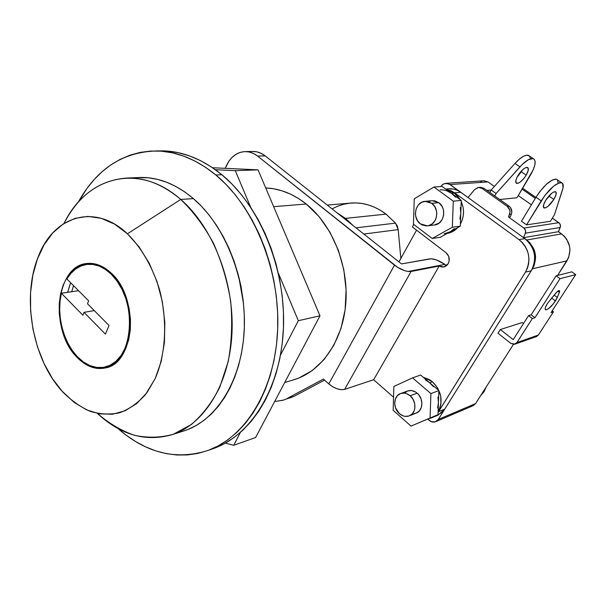 <?xml version="1.0" encoding="UTF-8"?>
<svg xmlns="http://www.w3.org/2000/svg" width="606" height="606" viewBox="0 0 606 606"><rect width="100%" height="100%" fill="white"/><g stroke="black" fill="none" stroke-linecap="round" stroke-linejoin="round"><path stroke-width="0.91" d="M425.215 201.336L432.275 200.684L438.774 202.654L441.812 206.002L442.857 208.116L443.524 210.411L443.63 215.198L442.122 219.614L439.236 222.985L434.426 224.962C444.016 224.44 447.22 208.267 438.774 202.654L431.745 203.328C440.251 209.002 437.04 225.349 427.404 225.871L420.367 223.849L422.223 224.985L426.321 225.932L428.404 225.705L432.229 223.879L435.131 220.47L436.078 218.334L436.797 213.592L436.532 211.168L434.813 206.714L431.745 203.328L427.828 201.525L425.73 201.313L421.67 202.306L418.291 205.01L416.102 209.002L415.413 213.683L415.678 216.069L417.36 220.47L420.367 223.849C411.838 218.008 415.322 201.518 425.207 201.336L431.745 203.328L438.774 202.654L434.873 200.874L431.858 200.722M409.595 415.746L416.564 412.944C423.306 410.36 423.677 398.392 417.148 393.165L410.164 395.771C416.731 401.066 416.367 413.156 409.595 415.746C406.118 417.095 402.725 416.398 399.415 413.64L403.096 415.86L405.073 416.352L408.936 416.004L412.186 413.928L414.307 410.436L414.837 408.323L414.724 403.755L413.08 399.346L410.164 395.771L406.444 393.582L404.452 393.12L400.604 393.536L397.407 395.657L395.339 399.134L394.695 403.46L395.582 407.974L399.415 413.64C392.824 408.217 393.377 396.036 400.361 393.627C403.702 392.446 406.967 393.165 410.164 395.771L417.148 393.165L418.731 394.786L421.041 398.816L421.927 403.346L421.261 407.671L419.147 411.133L416.072 413.14M454.386 193.162L451.614 193.397L454.386 193.162L450.962 191.178L446.819 189.905L454.386 193.162L460.212 199.654L457.424 195.874L454.386 193.162M447.41 233.34C451.387 232.643 454.841 230.719 457.765 227.576L451.834 231.962L447.41 233.34M460.378 224.023C464.257 216.804 464.544 209.32 461.227 201.563L463.067 207.199L463.537 211.539L463.242 215.88L462.204 220.054L460.378 224.023M440.168 189.875C444.266 189.701 448.084 190.875 451.614 193.397L461.264 200.419L460.295 226.167L450.22 231.772L444.062 233.825M428.866 418.557L438.009 414.686L438.433 402.642L437.6 407.914M432.449 381.742L429.692 382.75L432.449 381.742L429.192 379.454L423.23 377.258L432.449 381.742C441.547 391.052 443.433 401.036 438.115 411.701L439.933 408.027L440.91 404.225L440.721 396.029L437.744 388.12L432.449 381.742M430.586 417.837L431.828 417.307M292.94 380.03L298.925 377.992L312.287 370.531L324.104 359.532L333.815 345.359L340.943 328.543L345.117 309.772L346.094 289.857L343.807 269.685L338.345 250.195L329.967 232.25L319.097 216.645L306.242 204.025L273.67 206.676L306.242 204.025L298.425 198.457L290.282 194.034L281.934 190.792L273.495 188.754L265.716 187.943C279.851 188.542 293.365 193.897 306.242 204.025C332.209 224.728 348.685 265.155 345.829 302.902C342.996 340.678 321.627 371.13 294.675 379.515L284.714 382.5M111.004 273.973C138.683 298.387 133.926 362.949 105.08 367.069C95.225 369.024 85.931 365.509 77.189 356.51C63.107 341.951 56.26 314.393 61.357 293.243L78.53 290.691L71.72 291.706L73.5 285.638L71.72 291.706L61.357 293.243L82.87 315.196L84.022 312.348L105.421 334.126L109.05 325.49L87.491 303.757L88.658 300.871L66.887 278.987L70.94 273.359L75.712 268.958L81.083 265.943L86.9 264.421L92.991 264.466L99.164 266.095L105.232 269.291L111.004 273.973L116.897 280.851L121.92 289.176L125.851 298.606L128.517 308.765L129.805 319.218L129.661 329.528L128.101 339.262L125.2 348.018L121.086 355.449L115.951 361.282L110.019 365.297L103.528 367.372L96.74 367.471L89.923 365.607L83.325 361.903L77.189 356.51L72.288 350.48L68.054 343.481L64.6 335.701L62.009 327.369L60.358 318.718L59.691 309.984L60.024 301.417L61.357 293.243L82.87 315.196L84.022 312.348L94.278 310.598L84.022 312.348L105.421 334.126L109.05 325.49L87.491 303.757L88.658 300.871L66.887 278.987C72.084 270.352 78.878 265.481 87.272 264.375C95.468 263.595 103.376 266.791 111.004 273.973L111.943 273.851L111.004 273.973M245.71 151.576L253.444 151.462C257.626 151.561 261.557 153.038 265.223 155.909L401.513 263.921L429.828 258.845C433.979 258.557 438.979 260.421 444.834 264.428L408.065 271.48C403.482 270.67 398.96 268.564 394.491 265.17L257.535 156.053L265.223 155.909L257.535 156.053C253.846 153.166 249.899 151.667 245.703 151.576C237.188 151.848 230.734 156.606 226.341 165.839L225.235 168.332L228.909 161.204L232.128 157.325L235.893 154.356L240.067 152.417L244.491 151.598L248.99 151.939L253.391 153.439L257.535 156.053L397.688 267.397L404.808 270.708L408.065 271.48L444.834 264.428L436.684 260.012L431.192 258.762L401.513 263.921L265.223 155.909L261.11 153.318L256.717 151.826L252.391 151.477M289.751 398.066L294.524 396.097L324.543 380.083L294.524 396.097L282.934 400.263L274.647 401.536L283.26 400.157L294.524 396.097L283.26 400.157M445.66 189.057L449.281 188.784C453.417 188.61 457.265 189.784 460.825 192.307L454.583 192.822L446.114 189.39L451.091 190.799L454.583 192.822L519.024 239.62L522.357 242.574L525.107 246.165L527.182 250.248L528.485 254.671L528.97 259.247L528.614 263.799L527.425 268.147L525.47 272.117L438.085 412.413L438.577 411.679L444.743 409.118L531.235 270.776C537.272 258.482 535.143 247.763 524.857 238.612L460.825 192.307L454.583 192.822L519.024 239.62L524.857 238.612L519.024 239.62C529.386 248.877 531.538 259.701 525.47 272.117L531.235 270.776L525.47 272.117L438.577 411.679L444.743 409.118L531.235 270.776L533.182 266.845L534.363 262.542L534.719 258.035L534.242 253.497L532.947 249.127L530.894 245.082L528.159 241.529L524.857 238.612L460.825 192.307L457.356 190.307L453.621 189.11L448.402 188.852M434.411 416.208L428.018 418.928L431.79 417.761L434.411 416.208M411.095 271.465L344.632 389.385L341.239 389.696L337.027 388.772L332.649 386.742L328.793 383.924L394.491 265.17L328.793 383.924C334.489 388.529 339.769 390.347 344.632 389.385L373.644 379.735L393.552 397.203L373.644 379.735L439.176 266.057L441.615 266.996L444.153 266.898L446.448 265.761L448.19 263.746L449.175 260.921L448.675 256.33L446.016 252.71L412.345 226.947L413.747 224.409L412.345 226.947L446.016 252.71C449.379 255.861 450.106 259.535 448.19 263.746L443.812 266.973L439.176 266.057L373.644 379.735L344.632 389.385L411.095 271.465L439.176 266.057L411.095 271.465L408.429 271.526M430.661 417.807L431.836 417.307M323.422 379.068L287.168 398.453L323.422 379.068L328.793 383.924L323.422 379.068M431.798 417.754L437.994 415.155L444.743 409.118L442.463 412.012L437.024 415.565M445.448 264.845L446.773 265.489M437.986 397.097L438.433 402.642L438.865 390.552L420.617 375.038L412.534 377.856L393.862 386.469L393.173 410.3L411.012 426.101L430.078 418.004L430.911 393.589L412.534 377.856L393.862 386.469L393.173 410.3L411.012 426.101L428.465 418.738M404.46 393.067L407.641 390.968L411.474 390.552L415.368 391.885L417.148 393.165C413.974 390.582 410.724 389.885 407.399 391.059L400.778 393.483M415.913 413.194L414.034 413.595M425.276 379.841L429.692 382.75L433.449 386.795M438.009 414.686L430.078 418.004L430.911 393.589L438.865 390.552L438.009 414.686M438.865 390.552L430.911 393.589L412.534 377.856L420.617 375.038L438.865 390.552M459.886 219.031L460.78 213.32L460.295 226.167L452.334 227.25L453.288 201.184L433.949 187.034L414.246 198.791L433.949 187.034L453.288 201.184L452.334 227.25L432.207 238.499L413.459 224.197L414.246 198.791L413.459 224.197L432.207 238.499L440.297 237.294L432.207 238.499L452.334 227.25L460.295 226.167L450.22 231.772L454.409 228.591M430.722 200.927L428.753 201.646M455.568 197.17L451.614 193.397L461.264 200.419L453.288 201.184L461.264 200.419L460.78 213.32L460.318 207.494M445.448 233.583L450.22 231.772L440.297 237.294L450.22 231.772M451.614 193.397L442.077 186.451L433.949 187.034L442.077 186.451L451.614 193.397L446.97 190.913M180.732 199.442C212.789 227.068 234.325 281.752 232 332.618C229.727 383.537 204.616 423.814 172.695 434.494C146.061 442.266 120.965 435.26 97.422 413.459C108.944 423.367 121.2 430.624 134.176 435.222C147.364 438.108 160.393 437.797 173.271 434.297L191.39 424.48C202.563 414.905 212.032 402.467 219.804 387.166L228.28 361.244C231.719 342.132 232.53 322.256 230.719 301.591C227.371 281.032 221.614 261.565 213.448 243.203C204.086 225.993 193.185 211.403 180.732 199.442L127.457 233.81C141.456 247.649 152.773 267.299 159.62 290.039C167.635 320.885 165.87 353.965 155.242 378.455L145.614 394.408C137.895 403.035 129.275 409.141 119.776 412.731C110.004 414.807 100.141 414.345 90.188 411.33C80.409 406.959 71.235 400.483 62.683 391.9L52.571 378.818L44.087 363.623L37.474 346.837L32.936 329.028L30.611 310.757L30.565 292.607L32.838 275.185L37.375 259.05L44.071 244.786L52.76 232.931L63.183 223.985L75.023 218.365L87.87 216.403L101.247 218.319L114.632 224.159L127.457 233.81L139.153 246.96L149.167 263.118L157.015 281.601L162.325 301.599L164.832 322.21L164.431 342.481L161.173 361.502L155.242 378.455L146.97 392.643L136.759 403.535L125.094 410.785L112.489 414.231L99.467 413.86L86.522 409.823L74.121 402.376L61.524 390.605C32.201 358.04 21.627 297.069 38.292 256.649C53.305 216.357 94.468 202.465 127.457 233.81L180.732 199.442C138.077 161.704 86.143 177.179 64.031 223.44C78.871 194.685 100.263 179.527 128.214 177.975C146.182 177.853 163.688 185.004 180.732 199.442L193.412 198.616L180.732 199.442M172.695 434.494L184.981 430.571C216.827 419.913 241.892 380.098 244.241 329.884C246.642 279.722 225.303 225.841 193.412 198.616C176.452 184.391 159.014 177.338 141.084 177.46L128.214 177.975M90.362 263.345L87.491 264.352M70.667 282.782L67.63 292.312L70.091 284.191M76.901 357.199C49.434 330.505 55.744 265.307 87.203 263.466C95.528 262.686 103.565 265.936 111.307 273.223C139.478 298.038 134.653 363.736 105.315 367.948C95.278 369.948 85.81 366.365 76.901 357.199L77.689 357.032L76.901 357.199L83.151 362.683L89.855 366.456L96.793 368.357L103.702 368.266L110.3 366.16L116.344 362.077L121.571 356.146L125.76 348.586L128.714 339.671L130.305 329.77L130.457 319.271L129.146 308.636L126.427 298.296L122.427 288.691L117.314 280.222L111.307 273.223L104.679 267.973L97.687 264.648L90.627 263.352L83.772 264.102L77.386 266.822L71.69 271.39L66.895 277.586L63.153 285.168L60.592 293.849L59.274 303.303L59.252 313.196L60.517 323.18L63.009 332.899L66.668 342.026L71.349 350.223L76.901 357.199M105.527 366.963L108.565 366.925M182.573 431.336L187.89 429.495L196.139 425.533L204.017 420.337L211.426 413.928L218.289 406.346L224.508 397.657L230 387.938L234.696 377.273L238.529 365.782L241.446 353.571L243.392 340.792L244.332 327.581L244.263 314.097L243.165 300.5L241.052 286.956L237.953 273.624L233.908 260.663L228.97 248.233L223.19 236.476L216.66 225.523L209.456 215.494L201.677 206.495L193.412 198.616L184.769 191.92L175.846 186.466L166.748 182.285L157.583 179.399L148.432 177.808L137.335 177.611M208.737 450.197L214.562 448.16C251.914 434.328 281.199 386.87 283.464 327.695C285.782 268.579 259.845 205.881 221.857 174.733L215.819 174.975C253.906 206.343 279.972 269.503 277.692 329.028C275.465 388.613 246.142 436.35 208.737 450.197C176.649 460.613 146.394 453.394 117.973 428.533L126.018 435.085L135.623 441.562L145.591 446.857L155.856 450.909L166.317 453.644L176.884 455L187.474 454.932L197.973 453.394L208.275 450.372L218.274 445.849L227.848 439.835L236.901 432.351L245.301 423.442L252.944 413.178L259.724 401.642L265.542 388.946L270.321 375.212L273.973 360.6L276.442 345.268L277.677 329.399L277.662 313.181L276.381 296.819L273.851 280.517L270.102 264.481L265.178 248.915L259.156 233.999L252.104 219.925L244.135 206.851L235.355 194.92L225.871 184.262L215.819 174.975L205.32 167.15L194.511 160.825L183.512 156.053L172.445 152.841L161.431 151.182L150.591 151.061L140.024 152.424L129.82 155.227L120.071 159.408L110.86 164.885L102.255 171.574L94.316 179.391L87.097 188.239L78.212 202.268C96.612 168.938 122.821 151.833 156.84 150.947C176.997 151.417 196.662 159.423 215.819 174.975L221.857 174.733L211.388 166.961L200.601 160.681L189.625 155.947L178.581 152.757L167.589 151.106L157.265 150.955M238.749 276.631L241.211 287.373L243.514 303.689M210.941 449.425L224.084 443.819L233.651 437.827L242.68 430.374L251.073 421.511L258.709 411.307L265.481 399.839L271.299 387.219L276.071 373.576L279.73 359.055L282.199 343.822L283.449 328.058L283.449 311.954L282.184 295.705L279.669 279.525L275.942 263.602L271.041 248.142L265.042 233.34L258.027 219.364L250.089 206.381L241.332 194.534L231.878 183.951L221.857 174.733C202.752 159.295 183.133 151.341 163.006 150.871L156.84 150.947M238.772 276.722L243.506 303.629M225.371 443.115L233.711 445.296L240.355 432.479L233.711 445.296L255.618 437.524L319.991 315.794L258.035 169.854L212.554 167.741L258.035 169.854L319.991 315.794L255.618 437.524L233.711 445.296L225.371 443.115M280.495 355.093L298.334 320.71L278.305 273.033L298.334 320.71L319.991 315.794L298.334 320.71L280.495 355.093M250.679 207.275L235.31 170.672L215.38 169.718L235.31 170.672L258.035 169.854L235.31 170.672L250.679 207.275M480.959 395.142L484.512 389.59M551.68 298.144L552.134 297.41L551.68 298.144L555.444 300.955L551.68 298.144L547.294 303.614L551.68 298.144M557.331 297.455L555.444 300.955C551.445 306.628 548.188 309.583 545.688 309.825C544.589 309.211 545.188 307.053 547.476 303.341L545.4 307.401L545.158 309.174L545.877 309.855L548.468 308.712L553.263 303.954L557.331 297.455L559.664 291.441L559.421 290.585L556.573 292.312L547.476 303.341L555.649 293.319C557.346 291.403 558.596 290.486 559.391 290.569L559.414 292.243L557.331 297.455L554.134 295.084L557.331 297.455M545.703 200.328C549.581 194.564 552.854 191.685 555.505 191.693C556.884 192.587 556.338 195.17 553.854 199.435L548.892 196.011L553.854 199.435L555.967 194.958L556.02 192.11L553.975 191.867L551.748 193.246L545.703 200.328L543.605 204.836L543.612 207.631L545.695 207.805L547.907 206.411L553.854 199.435C549.998 205.154 546.748 208.01 544.097 208.002C542.718 207.146 543.256 204.586 545.703 200.328M517.895 175.679C521.584 170.044 524.788 167.294 527.508 167.423C528.97 168.385 528.53 170.96 526.19 175.157L521.312 171.809L522.198 170.15L521.312 171.809L526.19 175.157L528.144 170.748L528.061 167.87L525.955 167.529L523.736 168.816L520.046 172.551L517.039 177.255L515.948 180.126L516.085 182.951L518.228 183.224L520.425 181.921L524.061 178.24L526.19 175.157C522.516 180.747 519.327 183.474 516.615 183.353C515.153 182.429 515.577 179.868 517.895 175.679M446.107 183.315L443.1 184.232L440.759 186.542L442.365 184.739L444.842 183.497L448.879 183.853L468.044 197.526L474.657 189.496L468.044 197.526L450.106 184.557L487.974 181.921L494.375 186.443L487.974 181.921L484.118 180.762L446.107 183.315L450.106 184.557L487.974 181.921L483.793 180.785M522.645 188.216L535.871 197.42L522.645 188.216M478.664 187.421L474.657 189.496L478.179 187.466L480.202 187.572L482.073 188.436L507.23 206.351L509.729 209.964L509.987 212.236L508.517 217.046L523.887 228.076L558.83 222.675L552.354 218.137L559.762 223.606L560.497 226.167L558.482 231.697L564.398 236.317L566.731 239.294L569.579 246.347L569.973 250.149L568.625 257.55L557.611 275.435L566.943 260.86C572.155 250.52 570.367 241.521 561.565 233.878L526.788 240.014C535.992 248.195 537.893 257.777 532.5 268.761L566.943 260.86L532.5 268.761L438.267 419.481L532.5 268.761L534.234 265.246L535.613 257.368L534.03 249.414L529.742 242.627L523.561 237.681L558.482 231.697L561.565 233.878L526.788 240.014L523.561 237.681L525.341 233.189L560.202 227.47L558.482 231.697L523.561 237.681L525.341 233.189L560.202 227.47C560.838 225.538 560.376 223.94 558.83 222.675L523.887 228.076L508.517 217.046L510.35 216.804L508.517 217.046L509.525 214.456L511.358 214.221L510.35 216.804L511.358 214.221C512.373 210.949 511.608 208.259 509.063 206.146L507.23 206.351C509.775 208.472 510.54 211.176 509.525 214.456L511.358 214.221L511.82 212.009L510.6 207.706L509.063 206.146L507.23 206.351L482.073 188.436L483.959 188.292L509.063 206.146L483.959 188.292L480.558 187.277L478.672 187.421L482.073 188.436L483.959 188.292L480.278 187.292M435.934 421.587C433.608 422.549 431.328 422.109 429.086 420.276L427.692 419.064L431.495 421.715L435.335 421.821L438.267 419.481L475.543 403.604L438.267 419.481L435.934 421.587L473.271 405.619L475.543 403.604L513.464 344.382L475.543 403.604L472.93 405.762M471.491 406.103L470.241 406.081M480.497 182.111L481.649 181.391M522.183 322.566L500.336 329.535L497.996 333.262L510.828 343.382L497.996 333.262L500.336 329.535L522.183 322.566L523.486 323.566L522.183 322.566M486.898 190.382L491.171 190.026L486.898 190.382M518.259 195.579L531.409 204.805L518.259 195.579M499.73 199.503L516.956 197.776L499.73 199.503M561.648 182.762C556.119 182.724 549.294 188.746 541.188 200.828L535.999 197.215L521.478 221.22L535.999 197.215L541.188 200.828L526.569 224.864L521.478 221.22L526.569 224.864L550.392 221.296L526.569 224.864L545.006 195.253L553.71 186.08L559.33 182.815L560.747 182.611L562.671 183.535L563.019 187.989L554.437 214.759L550.392 221.296L554.437 214.759L562.444 190.125C563.731 186.004 563.474 183.55 561.648 182.762L556.444 179.232C550.877 179.164 544.059 185.156 535.999 197.215L539.794 191.647L546.317 184.375L552.43 179.929L555.535 179.073L556.672 179.331M416.549 230.166L398.953 261.89L416.549 230.166M523.887 228.076C525.508 229.432 525.993 231.136 525.341 233.189L525.478 230.371L523.887 228.076M535.31 198.344L522.092 189.14L535.31 198.344M533.363 158.689C530.212 157.916 525.735 160.635 519.94 166.862L514.956 163.453L491.178 190.019L514.956 163.453L519.94 166.862L496.102 193.503L491.178 190.019L489.777 192.428L491.178 190.019L496.102 193.503L494.693 195.92L496.102 193.503L522.092 164.597L528.303 159.749L533.007 158.583L534.03 159.075L535.121 161.302L534.856 164.953L533.288 169.642L516.956 197.776L530.583 174.884C535.499 166.135 536.424 160.734 533.363 158.689L528.409 155.341C525.22 154.545 520.743 157.249 514.956 163.453L519.259 159.234L523.319 156.371L526.712 155.166L529.333 155.969L528.409 155.341M529.803 156.651L530.189 157.969M517.024 177.285L521.312 171.809L517.024 177.285M557.482 180.02L558.088 182.641M546.521 199.063L547.953 197.132L546.521 199.063M557.338 179.838L556.444 179.232M515.062 344.117L536.499 336.565L538.363 335.05L553.452 311.832L552.157 310.863L553.452 311.832L551.028 312.605L575.7 274.609L571.867 271.836L575.7 274.609L560.027 278.677L556.111 275.813L571.867 271.836L556.111 275.813L531.159 314.832L528.546 315.643L513.214 339.648L500.336 329.535L513.214 339.648L528.546 315.643L532.341 318.544L534.939 317.718L560.027 278.677L575.7 274.609L551.028 312.605L553.452 311.832L538.363 335.05L516.933 342.564L515.032 344.125L510.828 343.382L514.146 344.352L516.933 342.564L532.341 318.544L516.933 342.564L538.363 335.05L536.272 336.641M531.159 314.832L534.939 317.718L532.341 318.544L528.546 315.643L531.159 314.832L556.111 275.813L560.027 278.677L534.939 317.718L531.159 314.832M557.921 291.138L559.414 292.243L557.921 291.138M332.459 208.676L338.004 206.063L343.822 204.214L349.844 203.161L355.995 202.927L362.206 203.518L368.395 204.949L374.485 207.214L380.394 210.282L386.037 214.13L395.513 223.129L397.331 226.114L398.195 229.621L400.854 258.459L398.195 229.621L363.827 234.052L398.195 229.621L395.513 223.129L355.987 227.841L395.513 223.129L386.037 214.13L345.45 218.387L353.26 225.674L345.45 218.387L386.037 214.13C375.175 205.995 363.698 202.29 351.609 203.01L327.27 205.078M336.921 212.729L345.45 218.387L336.928 212.729M434.441 224.962L427.692 225.833M430.04 418.064L431.616 417.405M105.133 367.054L111.315 365.638M87.272 264.375L93.4 263.618M480.641 395.635L484.027 391.756L486.171 386.999M545.294 309.53L545.688 309.825M516.615 183.353L516.153 183.035M544.097 208.002L543.658 207.691"/></g></svg>
